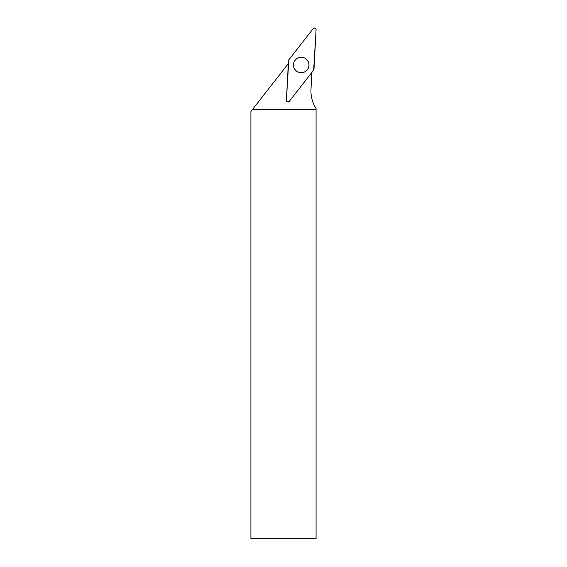 <?xml version="1.0" encoding="UTF-8"?>
<svg xmlns="http://www.w3.org/2000/svg" width="567" height="567" viewBox="0 0 567 567"><rect width="100%" height="100%" fill="white"/><g stroke="black" fill="none" stroke-linecap="round" stroke-linejoin="round"><path stroke-width="0.85" d="M288.32 63.639L250.919 111.508L250.919 538.65L316.081 538.65L316.074 108.63A33.092 33.092 0 0 1 310.992 89.21L311.871 72.441M252.322 109.715L316.081 109.715M298.54 72.2A7.704 7.704 0 0 0 308.32 61.952A7.704 7.704 0 0 0 295.662 59.663A7.704 7.704 0 0 0 298.54 72.2M289.298 101.337L313.664 70.152A1.623 1.623 0 0 0 314.005 69.238L316.074 29.718A1.623 1.623 0 0 0 313.175 28.641L288.816 59.819A1.623 1.623 0 0 0 288.475 60.733L286.399 100.253A1.623 1.623 0 0 0 289.298 101.337M303.947 57.735A7.747 7.747 0 0 0 293.982 62.278A7.747 7.747 0 0 0 298.525 72.236A7.747 7.747 0 0 0 308.491 67.7A7.747 7.747 0 0 0 303.947 57.735M288.816 59.819L286.406 100.246C286.845 102.003 287.816 102.365 289.305 101.33L313.657 70.152L316.074 29.725C315.628 27.967 314.664 27.606 313.175 28.641L288.816 59.819"/></g></svg>
